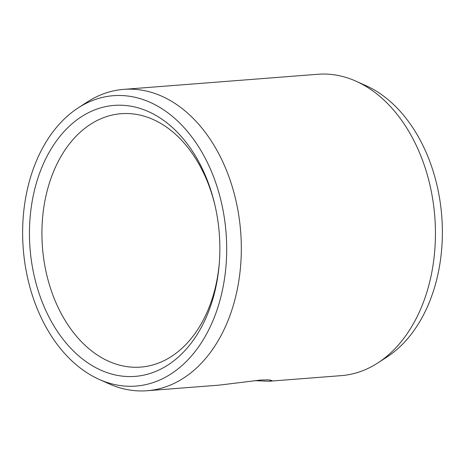 <?xml version="1.0" encoding="UTF-8"?>
<svg xmlns="http://www.w3.org/2000/svg" width="465" height="465" viewBox="0 0 465 465"><rect width="100%" height="100%" fill="white"/><g stroke="black" fill="none" stroke-linecap="round" stroke-linejoin="round"><path stroke-width="0.7" d="M123.237 105.317A135.896 94.912 85.6 0 1 214.696 204.118A135.896 94.912 85.6 0 1 219.3 263.295A135.896 94.912 85.6 0 1 126.079 376.458A135.896 94.912 -94.4 0 1 29.458 235.226A135.896 94.912 -94.4 0 1 123.237 105.317M219.375 262.307A127.079 88.757 85.6 0 1 140.802 367.094A127.079 88.757 85.6 0 1 132.275 367.176A127.079 88.757 -94.4 0 1 42.088 241.196A127.079 88.757 -94.4 0 1 121.092 113.698A127.079 88.757 -94.4 0 1 129.619 113.623A127.079 88.757 85.6 0 1 214.923 205.082M78.085 107.961A145.638 101.713 -94.4 0 0 23.25 248.775A145.638 101.713 -94.4 0 0 99.196 379.417A145.638 101.713 -94.4 0 0 126.178 386.171A145.638 101.713 85.6 0 0 226.682 246.956A145.638 101.713 85.6 0 0 123.138 95.604A145.638 101.713 -94.4 0 0 78.085 107.961L87.106 102.097A151.137 105.555 -94.4 0 1 123.725 89.367A151.137 105.555 -94.4 0 1 133.862 89.274A151.137 105.555 85.6 0 1 241.12 239.103A151.137 105.555 85.6 0 1 147.161 390.728L219.317 385.119L260.499 380.056L268.898 379.853L271.839 380.55L269.119 381.248L254.512 380.649M123.725 89.367L317.839 74.272A151.137 105.555 -94.4 0 1 327.976 74.179A151.137 105.555 85.6 0 1 355.981 81.189A151.137 105.555 85.6 0 1 434.798 216.766A151.137 105.555 85.6 0 1 377.894 362.903A151.137 105.555 85.6 0 1 341.275 375.633L269.119 381.248M147.161 390.728A151.137 105.555 85.6 0 1 137.024 390.821A151.137 105.555 -94.4 0 1 109.019 383.811L99.196 379.417M355.981 81.189L365.804 85.583A145.638 101.713 85.6 0 1 441.75 216.225A145.638 101.713 85.6 0 1 386.915 357.039L377.894 362.903"/></g></svg>
